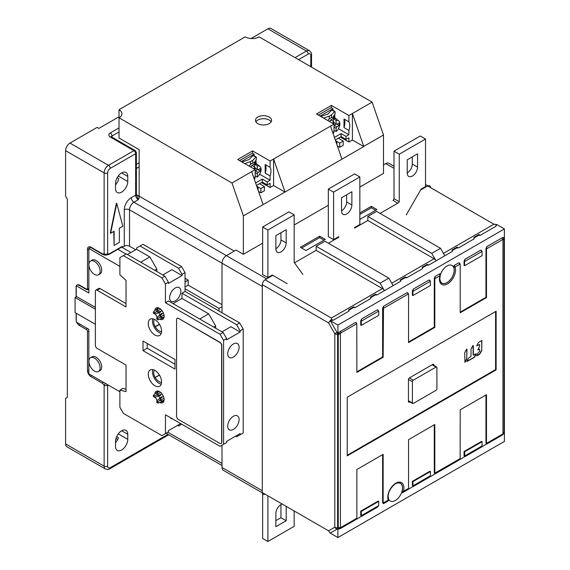 <?xml version="1.0" encoding="UTF-8"?>
<svg xmlns="http://www.w3.org/2000/svg" width="570" height="570" viewBox="0 0 570 570"><rect width="100%" height="100%" fill="white"/><g stroke="black" fill="none" stroke-linecap="round" stroke-linejoin="round"><path stroke-width="0.85" d="M115.518 441.387A8.671 5.009 -60 0 1 121.645 430.77A8.671 5.009 -60 0 1 125.977 430.343A8.671 5.009 -60 0 1 127.773 434.311L127.773 439.363A8.671 5.009 -60 0 1 121.645 449.986A8.671 5.009 -60 0 1 117.313 450.414A8.671 5.009 -60 0 1 115.518 446.445L115.518 441.387M115.518 442.726A8.671 5.009 120 0 0 118.425 437.689L116.636 436.656M107.88 384.857L107.63 385.263A2.48 1.432 180 0 1 104.132 385.263L102.636 383.389L90.993 376.67A4.952 2.857 60 0 1 87.488 370.6L87.488 331.163A1.24 0.713 -120 0 0 86.612 329.645L79.608 325.605A4.952 2.857 60 0 1 76.815 322.385M105.5 383.489L104.132 385.263L104.132 466.167A6.192 3.577 120 0 0 105.414 468.996L66.882 446.752A6.192 3.577 -60 0 1 65.6 443.916L65.6 398.409L67.346 397.397L67.346 199.201L65.6 196.166L65.6 150.658A6.192 3.577 -60 0 1 69.975 143.077L97.121 127.402L98.874 128.414L119.016 116.786M298.545 59.651L308.178 54.086A3.712 2.145 120 0 1 310.807 55.604A2.48 1.432 0 0 0 311.534 54.592C311.854 53.658 311.192 52.376 309.524 50.744L270.992 28.5A6.192 3.577 -60 0 0 267.893 28.806L251.042 38.539M136.579 195.432A2.48 1.432 120 0 0 137.498 195.204C139.279 196.315 139.543 197.811 138.282 199.707L136.38 194.142A2.48 1.432 180 0 1 135.66 195.154A3.712 2.145 -120 0 0 138.282 199.707L133.907 202.229A6.192 3.577 120 0 0 129.525 209.817L129.525 246.219A3.712 2.145 -0 0 0 124.274 246.219L122.172 247.437L122.172 246.425A1.24 0.713 60 0 1 121.916 246.988L108.87 254.519A1.24 0.713 -120 0 0 109.127 253.949L107.63 253.807L107.167 254.498L105.279 255.153L104.132 253.807A2.48 1.432 0 0 0 107.63 253.807L107.63 172.902A3.712 2.145 120 0 1 110.259 168.357L135.66 153.693A2.48 1.432 -120 0 0 133.907 150.658A2.48 1.432 -60 0 1 135.147 150.537L135.147 150.537A2.48 1.432 -60 0 1 135.66 151.67A2.48 1.432 180 0 1 136.38 152.682A2.48 1.432 180 0 1 135.66 153.693L135.66 195.154L131.278 197.683A3.712 2.145 -120 0 0 133.907 202.229L226.383 255.624L236.016 250.059L243.376 254.313L262.642 243.183M115.518 183.526A8.671 5.009 -60 0 1 121.645 172.902A8.671 5.009 -60 0 1 125.977 172.475A8.671 5.009 -60 0 1 127.773 176.444L127.773 181.502A8.671 5.009 -60 0 1 121.645 192.118A8.671 5.009 -60 0 1 117.313 192.546A8.671 5.009 -60 0 1 115.518 188.577L115.518 183.526M110.637 233.258L110.288 233.059L116.387 203.241L116.743 203.447L110.637 233.258L114.114 231.256L114.114 245.413L119.365 242.378L119.365 228.221L122.842 226.212L116.743 203.447M114.114 245.413L113.765 231.456M115.518 184.865A8.671 5.009 120 0 0 118.76 178.617L117.185 177.705M76.465 285.599A4.952 2.857 60 0 1 79.608 285.15L86.612 289.197L87.488 288.691L87.488 249.254A4.952 2.857 60 0 1 90.993 247.23L102.636 253.949L104.132 253.807L104.132 172.902A2.48 1.432 0 0 0 107.63 172.902M130.929 252.489L122.172 247.437M219.03 311.042L219.03 308.413L185.051 288.791M219.03 308.413L222.008 306.689M106.618 384.13L107.63 385.263L107.63 466.167A3.712 2.145 120 0 0 110.259 467.678L168 434.347M222.008 304.672L188.2 285.15L188.2 280.098L185.051 278.274M135.66 249.76L129.525 246.219M188.2 280.098L185.051 281.915M188.2 285.15L185.051 286.974M108.87 254.519L105.279 255.153M383.496 164.915L385.769 163.604A6.192 3.577 -60 0 1 388.868 163.298L394.005 166.262M222.008 312.759L222.008 263.212A6.192 3.577 -60 0 1 226.383 255.624L266.667 278.88L272.36 275.595L271.833 275.296M222.008 445.227L222.008 467.478A6.192 3.577 -60 0 0 223.29 470.314L262.3 492.836M222.008 467.478L262.293 490.734L262.293 286.468L129.525 209.817A3.712 2.145 0 0 0 124.274 209.817A9.911 5.721 -60 0 1 131.278 197.683M337.518 237.369L338.046 237.676L328.413 243.233L338.829 237.22M400.511 280.112L400.603 281.316L384.401 290.671A3.962 2.287 -120 0 0 382.42 288.577L316.151 250.316L294.925 262.57L294.17 262.136M430.435 187.566A3.962 2.287 120 0 0 427.635 185.948L420.624 189.995L426.054 186.86L425.534 186.561L421.152 189.083L406.268 214.869M393.485 199.999L392.901 200.341L397.803 203.177L380.076 213.408L398.95 202.514M452.181 250.28L452.274 251.484L436.071 260.839A3.962 2.287 -120 0 0 434.091 258.744L367.821 220.483L354.597 228.014M359.848 219.421L376.927 209.561L371.319 206.326L359.848 212.952M325.256 239.393L319.649 236.158L300.383 247.28L305.99 250.515L325.256 239.393M359.848 214.434L371.319 207.808L371.319 206.326M375.644 210.302L371.319 207.808M323.974 240.134L319.649 237.64L319.649 236.158M301.665 248.021L319.649 237.64M436.656 367.002A1.24 0.713 120 0 1 436.912 367.565L436.912 388.804A1.24 0.713 120 0 1 436.043 390.322L413.271 403.467A1.24 0.713 120 0 1 412.651 403.524A1.24 0.713 120 0 1 412.395 402.962L412.395 381.722A1.24 0.713 120 0 1 413.271 380.211L436.043 367.059A1.24 0.713 120 0 1 436.656 367.002L432.459 364.579M302.927 274.533L294.17 262.399L294.17 214.869L267.893 230.038L267.893 277.569L272.275 275.039L287.159 283.632M286.197 242.934A7.31 4.218 -60 0 1 283.012 250.287A7.31 4.218 -60 0 1 277.376 252.246A7.31 4.218 -60 0 1 275.866 248.898L275.866 235.652L286.197 229.689L286.197 242.934L280.946 239.899L280.946 232.717M294.17 214.869L288.912 211.84L262.642 227.003L262.642 274.533L267.893 277.569M267.893 230.038L262.642 227.003M275.866 248.798A7.31 4.218 120 0 0 280.946 239.899M393.272 200.555L394.005 198.695L394.005 151.164L420.275 135.995L425.534 139.03L425.534 186.561M407.229 172.952A7.31 4.218 120 0 0 412.309 164.06L417.561 167.088A7.31 4.218 -60 0 1 414.369 174.448A7.31 4.218 -60 0 1 408.74 176.401A7.31 4.218 -60 0 1 407.229 173.059L407.229 159.814L417.561 153.843L417.561 167.088M412.309 156.878L412.309 164.06M394.005 198.695L399.257 201.723L399.257 154.199L425.534 139.03M394.005 151.164L399.257 154.199M354.597 227.516L359.848 224.48L359.848 176.949L333.578 192.118L333.578 239.649L338.829 236.614M341.551 197.726L341.551 210.978A7.303 4.218 -60 0 0 343.062 214.32A7.303 4.218 -60 0 0 348.69 212.361A7.303 4.218 -60 0 0 351.875 205.015L351.875 191.769L341.551 197.726M359.848 176.949L354.597 173.914L328.32 189.083L328.32 236.614L333.578 239.649M341.551 210.871A7.303 4.218 120 0 0 346.624 201.98L346.624 194.797M333.578 192.118L328.32 189.083M294.17 510.962L294.17 526.331L267.893 541.5L262.642 538.465L262.642 493.919M280.946 504.543L280.946 517.688L275.866 520.617M267.893 541.5L267.893 495.793M286.083 506.295A7.31 4.218 -60 0 1 286.197 507.471L286.197 520.716L275.866 526.687L275.866 513.442A7.31 4.218 -60 0 1 282.107 504.001M280.946 517.688L286.197 520.716M126.077 254.078L117.855 249.332M76.23 313.258L76.23 322.043L88.842 329.325L88.842 373.87L119.892 391.797M165.435 302.748L220.077 334.298L223.148 332.531L168.499 300.981L165.435 302.748L165.435 283.938L161.93 277.868L123.398 255.624L119.892 257.647L119.892 274.84L126.027 280.397L126.027 306.945L97.121 290.258A2.48 1.432 -120 0 0 95.888 290.137A2.48 1.432 -120 0 0 95.375 291.27L95.375 345.37A2.48 1.432 -120 0 0 97.121 348.405L126.027 365.092L126.027 391.633L119.892 390.122L122.821 388.434L126.027 389.224M119.892 390.122L119.892 407.308L123.398 413.378L161.93 435.623L165.435 433.599L165.435 414.796L220.077 446.346L223.583 444.322L223.583 340.368L220.077 334.298M165.435 433.599L168.407 431.882L168.407 430.671L180.669 423.588M154.84 394.02A6.562 3.791 60 0 1 156.194 391.312A6.562 3.791 60 0 1 159.479 391.633A6.562 3.791 60 0 1 163.768 397.418A6.562 3.791 60 0 1 162.756 402.676A6.562 3.791 60 0 1 159.735 402.498M157.313 400.489A6.562 3.791 60 0 1 155.368 397.119M154.84 310.693A6.562 3.791 60 0 1 156.194 307.985A6.562 3.791 60 0 1 159.479 308.313A6.562 3.791 60 0 1 163.768 314.091A6.562 3.791 60 0 1 162.756 319.357A6.562 3.791 60 0 1 159.735 319.171M157.313 317.162A6.562 3.791 60 0 1 155.368 313.799M154.926 319.635A9.412 5.436 60 0 1 161.075 327.928A9.412 5.436 60 0 1 159.629 335.474A9.412 5.436 60 0 1 154.926 335.003A9.412 5.436 60 0 1 148.777 326.71A9.412 5.436 60 0 1 150.216 319.171A9.412 5.436 60 0 1 154.926 319.635M154.926 370.4A9.412 5.436 60 0 1 161.075 378.694A9.412 5.436 60 0 1 159.629 386.239A9.412 5.436 60 0 1 154.926 385.769A9.412 5.436 60 0 1 148.777 377.475A9.412 5.436 60 0 1 150.216 369.93A9.412 5.436 60 0 1 154.926 370.4M143.013 350.628L143.013 341.024L174.976 359.478L174.976 369.082L143.013 350.628L147.217 348.206L147.217 343.454M177.156 318.302A2.48 1.432 60 0 1 177.242 318.245A2.48 1.432 60 0 1 178.481 318.373L220.077 342.385A2.48 1.432 60 0 1 221.83 345.42L221.83 442.299A2.48 1.432 60 0 1 221.317 443.432A2.48 1.432 60 0 1 221.224 443.474M161.93 277.868L164.908 276.151L126.376 253.907L123.398 255.624M164.908 276.151L168.407 282.221L168.407 283.433L182.072 275.545L182.072 274.334L178.567 268.263L140.035 246.019L136.529 248.043L136.529 249.254L149.846 256.942L156.85 269.076L156.85 271.498M127.424 254.512L136.529 249.254M162.806 274.94L171.912 269.681L182.072 275.545M140.035 246.019L143.013 244.302L181.545 266.546L178.567 268.263M181.545 266.546L185.051 272.61L185.051 291.42L239.699 322.969L243.198 329.04L243.198 432.993L240.134 434.768L240.134 433.549L226.646 441.337L226.646 442.548L223.583 444.322M161.566 331.619A7.367 4.254 60 0 1 159.13 330.913A7.367 4.254 60 0 1 155.346 326.852L155.104 326.71A7.617 4.396 60 0 1 154.32 319.321M159.408 324.23L155.104 326.71M155.346 326.852L159.529 324.43M152.817 318.815A9.412 5.436 -120 0 0 159.13 332.581A9.412 5.436 -120 0 0 161.239 333.4M159.408 374.996L155.104 377.475L159.529 375.195M152.817 369.581A9.412 5.436 -120 0 0 159.13 383.346A9.412 5.436 -120 0 0 161.239 384.166M155.104 377.475A7.617 4.396 60 0 1 154.32 370.08M161.566 382.385A7.367 4.254 60 0 1 159.13 381.672A7.367 4.254 60 0 1 155.346 377.611M177.519 425.412L178.567 426.018L181.723 424.194M172.71 418.993A7.923 4.574 -60 0 1 171.278 418.622A7.923 4.574 -60 0 1 170.238 417.568M223.583 340.368L226.646 338.594L226.646 339.805L240.134 332.025L240.134 330.807L243.198 329.04M227.701 353.813A8.051 4.646 -60 0 1 231.213 345.712A8.051 4.646 -60 0 1 237.419 343.553A8.051 4.646 -60 0 1 239.087 347.244A8.051 4.646 -60 0 1 235.567 355.345A8.051 4.646 -60 0 1 229.368 357.497A8.051 4.646 -60 0 1 227.701 353.813M227.701 426.118A8.051 4.646 -60 0 1 231.213 418.017A8.051 4.646 -60 0 1 237.419 415.858A8.051 4.646 -60 0 1 239.087 419.549A8.051 4.646 -60 0 1 235.567 427.65A8.051 4.646 -60 0 1 229.368 429.801A8.051 4.646 -60 0 1 227.701 426.118M229.069 421.052A6.192 3.577 120 0 0 229.689 419.976M229.069 348.755A6.192 3.577 120 0 0 229.689 347.671M235.581 436.178L236.628 436.784L240.134 434.768M223.148 332.531L226.646 338.594M182.072 274.334L185.051 272.61M185.051 291.42L181.987 293.194L181.987 298.452L208.663 313.849L215.667 325.983L215.667 328.213M173.052 303.611L181.987 298.452M165.435 283.938L168.407 282.221M180.847 291.22A7.923 4.574 -60 0 1 177.384 299.2A7.923 4.574 -60 0 1 171.278 301.323A7.923 4.574 -60 0 1 169.639 297.69A7.923 4.574 -60 0 1 173.095 289.717A7.923 4.574 -60 0 1 179.201 287.594A7.923 4.574 -60 0 1 180.847 291.22M154.748 270.287L156.85 269.076M149.846 256.942L140.733 262.2M181.987 293.194L236.628 324.743L239.699 322.969M221.972 331.854L230.907 326.695L240.134 332.025M240.134 330.807L236.628 324.743M208.663 313.849L199.728 319.008M213.736 327.094L215.667 325.983M95.888 290.137L98.81 288.448A2.48 1.432 60 0 1 100.049 288.57L126.027 303.568M95.375 309.218L75.09 297.512L75.09 312.595L95.375 324.309M119.892 266.404L88.842 248.477L88.842 293.016L76.23 285.734L76.23 296.856M95.375 307.401L76.665 296.599L75.09 297.512M90.537 261.024L92.112 260.112A7.952 4.589 60 0 1 96.088 260.511A7.952 4.589 60 0 1 101.282 267.515A7.952 4.589 60 0 1 100.064 273.885L98.489 274.797A7.952 4.589 -120 0 0 99.707 268.427A7.952 4.589 -120 0 0 94.513 261.416A7.952 4.589 -120 0 0 90.537 261.024A7.952 4.589 -120 0 0 89.319 267.394A7.952 4.589 -120 0 0 94.513 274.405A7.952 4.589 -120 0 0 98.489 274.797M90.537 357.739L92.112 356.827A7.952 4.589 60 0 1 96.088 357.226A7.952 4.589 60 0 1 101.282 364.23A7.952 4.589 60 0 1 100.064 370.6L98.489 371.512A7.952 4.589 -120 0 0 99.707 365.142A7.952 4.589 -120 0 0 94.513 358.131A7.952 4.589 -120 0 0 90.537 357.739A7.952 4.589 -120 0 0 89.319 364.109A7.952 4.589 -120 0 0 94.513 371.12A7.952 4.589 -120 0 0 98.489 371.512M90.516 247.508L88.842 248.477M163.854 400.297L163.854 401.052A6.562 3.791 -120 0 0 163.932 401.073M158.175 391.098A6.562 3.791 -120 0 0 158.154 391.177L153.423 395.252A5.65 3.263 -120 0 0 153.423 396.599L154.705 397.34L154.705 395.993L153.423 395.252M158.809 396.007A6.562 3.791 -120 0 0 159.999 398.074M154.705 397.34L160.605 395.423L160.605 394.604M158.802 391.547L158.154 391.177M162.115 397.212L161.403 396.805L156.793 400.952L156.793 402.441A5.65 3.263 -120 0 0 157.954 403.111L157.954 401.629L156.793 400.952M158.994 391.383L156.793 393.307L156.793 394.789L154.705 395.993M156.793 394.789L157.954 395.459L157.954 393.977A5.65 3.263 -120 0 0 157.377 393.592A5.65 3.263 -120 0 0 156.793 393.307M160.647 392.481L157.954 393.977M162.115 394.112L157.954 395.459M163.968 398.238L161.331 399.819L160.042 399.078L160.042 400.418L161.331 401.159A5.65 3.263 -120 0 0 161.331 399.819M163.298 396.15L160.042 399.078M164.096 400.218L161.331 401.159M163.854 401.052L157.954 403.111M160.042 400.418L157.954 401.629M163.854 316.977L163.854 317.725A6.562 3.791 -120 0 0 163.932 317.746M158.175 307.772A6.562 3.791 -120 0 0 158.154 307.85L153.423 311.933A5.65 3.263 -120 0 0 153.423 313.272L154.705 314.013L160.605 312.096L160.605 311.277M158.809 312.681A6.562 3.791 -120 0 0 159.999 314.747M158.802 308.228L158.154 307.85M162.115 313.892L161.403 313.479L156.793 317.632L156.793 319.115A5.65 3.263 -120 0 0 157.954 319.784L157.954 318.302L156.793 317.632M158.994 308.057L156.793 309.98L156.793 311.462L154.705 312.673L153.423 311.933M154.705 312.673L154.705 314.013M156.793 311.462L157.954 312.132L157.954 310.65A5.65 3.263 -120 0 0 157.377 310.265A5.65 3.263 -120 0 0 156.793 309.98M160.647 309.154L157.954 310.65M162.115 310.785L157.954 312.132M163.968 314.918L161.331 316.493L160.042 315.752L163.298 312.823M164.096 316.892L161.331 317.839A5.65 3.263 -120 0 0 161.331 316.493M160.042 315.752L160.042 317.098L161.331 317.839M163.854 317.725L157.954 319.784M160.042 317.098L157.954 318.302M174.976 364.23L147.217 348.206M178.303 318.473A2.48 1.432 -120 0 0 177.071 318.352A2.48 1.432 -120 0 0 176.558 319.485L176.558 416.357A2.48 1.432 -120 0 0 178.303 419.392L219.906 443.41A2.48 1.432 -120 0 0 221.146 443.531A2.48 1.432 -120 0 0 221.659 442.398L221.659 345.52A2.48 1.432 -120 0 0 219.906 342.492L178.481 318.373M329.232 119.094L329.232 116.159L323.632 118.118M335.132 112.041L334.64 111.62L335.132 112.041L335.017 114.214L332.787 117.384M329.232 116.159L331.512 114.841L334.64 111.62L332.317 110.416M334.676 114.399L334.904 118.068M334.939 116.323L333.913 117.541M331.826 109.996L327.9 114.057L320.817 116.494M250.494 164.53L250.494 161.616L244.801 163.618M256.393 157.505L255.902 157.085L256.393 157.505L256.279 159.671L254.049 162.885M250.494 161.616L252.774 160.298L255.902 157.085L253.579 155.881M255.937 159.864L256.165 163.618M256.201 161.787L255.125 163.056M253.087 155.46L249.161 159.514L241.986 161.994M464.685 362.228L466.78 358.701L466.766 349.139M473.414 355.153L473.328 345.677L472.836 345.726L471.02 349.004L471.02 356.293L468.633 358.11L466.901 361.572L474.361 357.362L476.299 354.148L476.093 353.699L473.62 355.131L473.121 354.846L473.114 345.484M466.823 361.466L474.155 357.24L476.164 353.671M476.627 355.801L479.548 354.034L481.686 350.329L481.764 340.454M476.905 345.905L479.584 344.458L476.705 345.926L478.437 342.456L481.892 340.461L481.686 350.329M478.059 349.902L479.584 349.118L477.852 349.781L479.584 346.453L479.584 344.458M382.62 454.632L382.62 502.754L383.496 503.68L383.225 502.997L388.277 500.082A1.24 0.919 -21.3 0 0 388.562 499.128L388.277 500.082A11.393 6.576 120 0 1 387.785 497.161A11.393 6.576 120 0 1 395.844 483.203A11.393 6.576 120 0 1 403.902 487.856A11.393 6.576 120 0 1 403.403 491.347L408.462 488.426L408.54 487.792L408.54 439.67L434.81 424.5L434.81 472.623L434.29 472.922L434.29 424.807M408.462 488.426L407.165 490.015L402.627 492.63L402.114 492.63L402.128 491.162A10.26 5.921 -60 0 0 402.57 488.013A10.26 5.921 -60 0 0 398.615 482.84C394.711 482.256 387.771 490.742 388.149 496.648L388.555 499.12A1.24 0.919 -21.3 0 0 388.505 499.021M504.4 441.422L504.4 228.933L337.903 325.064L337.903 537.553L504.4 441.422M378.216 310.451L377.354 309.831L378.687 311.113L361.33 321.138L361.252 325.399L360.724 325.092L360.724 320.86L361.252 321.772M361.33 321.138L361.608 318.922L377.354 309.831M361.608 318.922L360.724 320.86M378.687 505.618L377.376 507.214L361.608 516.313L361.33 515.636L378.687 505.618L378.765 501.351L378.238 501.051L360.724 511.162L360.724 515.394L361.608 516.313L377.361 507.222M412.395 485.562L413.279 486.481L413.001 485.811L430.357 475.786L430.435 471.525L429.908 471.219L412.395 481.329L412.395 485.562L412.922 485.262L413.001 485.811M430.357 475.786L429.025 477.396L413.279 486.481L429.032 477.389M429.887 280.618L429.025 279.998L430.357 281.281L413.001 291.306L413.279 289.09L412.395 291.035L412.922 291.94L412.922 295.566L412.395 295.267L412.395 291.035M413.279 289.09L429.025 279.998M388.149 496.876A10.153 5.864 120 0 0 390.236 500.994A10.153 5.864 120 0 0 395.316 500.496A10.153 5.864 120 0 0 401.95 491.547A10.153 5.864 120 0 0 400.397 483.41A10.153 5.864 120 0 0 395.787 483.659M439.819 278.958A10.153 5.864 120 0 0 441.907 283.076A10.153 5.864 120 0 0 446.987 282.57A10.153 5.864 120 0 0 453.62 273.621A10.153 5.864 120 0 0 452.067 265.485A10.153 5.864 120 0 0 446.987 265.99A10.153 5.864 120 0 0 440.382 274.847M339.022 529.01L339.456 528.012L340.411 527.214L340.846 527.464A2.48 1.432 60 0 1 340.333 528.604L355.488 519.847L339.022 529.01A2.309 1.332 120 0 1 338.245 527.856L338.245 334.355A2.309 1.332 120 0 1 339.022 332.31L355.459 322.47L356.791 323.753L356.87 372.424L383.147 357.255L383.503 306.282L407.13 292.638L408.54 294.469L408.54 342.591L434.81 327.422L434.29 327.116L408.54 341.986M388.526 500.474L383.496 503.68L388.07 501.037M434.29 472.922L435.174 473.841L434.81 472.623M458.822 460.19L435.174 473.841L458.822 460.19L460.132 458.594L460.211 409.837L486.481 394.668L486.481 442.79L485.961 443.089L485.961 394.974M485.961 443.089L486.844 444.016L501.999 435.259L486.844 444.016L486.481 442.79M502.092 435.209L501.985 435.266A2.48 1.432 -120 0 0 501.999 435.259A2.48 1.432 -120 0 0 502.512 434.126L503.609 433.243L503.282 434.176L501.999 435.259M503.282 434.176A2.309 1.332 120 0 0 503.367 434.069A2.309 1.332 120 0 0 503.759 433.385A2.309 1.332 120 0 0 504.058 432.124L504.058 238.631A2.309 1.332 120 0 0 503.289 237.469L503.609 238.908L502.947 239.877L502.512 239.621A2.48 1.432 -120 0 0 501.985 237.875L503.282 237.469M485.961 248.563L486.481 249.468L486.481 297.59L485.961 297.291L485.961 248.563L486.844 246.618L501.985 237.875M485.961 297.291L460.211 312.153M459.662 263.433L458.807 262.806L460.211 264.637L460.211 312.759L486.481 297.59M434.29 327.116L434.29 278.388L435.166 276.457L439.684 273.857L440.325 274.142L440.268 275.559A1.24 0.427 -165 0 1 439.947 275.745A11.393 6.576 120 0 0 439.456 279.236A11.393 6.576 120 0 0 447.514 283.889A11.393 6.576 120 0 0 455.565 269.931A11.393 6.576 120 0 0 455.074 267.009L454.297 265.421L458.807 262.806M453.777 266.012L453.798 267.465A10.26 5.921 -60 0 1 454.24 270.094A10.26 5.921 -60 0 1 446.987 282.656A10.26 5.921 -60 0 1 440.524 281.815L439.819 278.73L440.268 275.559M407.992 293.265L407.13 292.638M383.503 306.282L382.62 308.22L383.147 309.132M356.87 371.811L382.62 356.948L382.62 308.22M356.328 323.09L355.459 322.47M481.557 250.793L480.695 250.166L482.028 251.448L482.106 255.624L464.586 265.734L464.066 265.435L464.066 261.203L464.586 262.107L464.586 265.734M464.066 261.203L464.949 259.257L480.695 250.166M464.066 451.497L464.066 455.736L464.949 456.655L480.717 447.55L464.949 456.655L464.586 451.803L464.066 451.497L481.579 441.387L482.106 441.693L464.586 451.803M480.695 447.564L482.028 445.954L482.106 441.693M474.212 237.868L478.65 235.303L480.296 235.303L495.886 226.304L496.705 224.487L504.4 228.933M355.053 520.104L370.536 510.87M406.738 490.264L422.206 481.037M428.604 477.639L436.071 473.321A3.962 2.287 -120 0 1 436.057 473.335M444.814 468.276A3.962 2.287 60 0 0 444.828 468.269L451.982 463.845M458.401 460.432L473.877 451.205M480.296 447.792L496.05 438.351M272.802 275.346L265.093 279.792A3.962 2.287 120 0 0 262.293 284.644L262.293 492.558L328.562 530.82L330.201 533.107L337.903 537.553M330.201 533.107L337.027 529.167A2.8 1.617 -120 0 0 337.604 527.884L337.604 334.383A2.8 1.617 -120 0 0 337.027 332.431L330.201 320.618L337.903 325.064M474.076 237.64L474.169 238.844L458.401 247.943L456.755 247.95L452.316 250.515M348.847 309.945L348.933 311.149L333.343 320.148L330.201 320.618L331.362 319.542L331.362 318.053L382.42 288.577M370.735 297.305L370.828 298.509L355.067 307.608L353.421 307.608L348.975 310.173M294.476 262.827L316.151 250.316L316.151 246.268L380.076 283.183L384.401 290.671L376.962 294.968L375.317 294.968L370.87 297.533M400.646 280.34L405.092 277.775L406.738 277.775L405.384 276.949L400.311 279.877L400.603 281.316M422.406 267.472L422.498 268.677L406.738 277.775M422.541 267.701L426.98 265.136L428.626 265.136L427.279 264.309L422.206 267.237L422.498 268.677M444.828 255.78L440.503 248.292L376.578 211.385L367.821 216.436L431.747 253.351L436.071 260.839L428.626 265.136M452.274 251.484L451.982 250.045L457.055 247.116L456.755 247.95M458.401 247.943L457.055 247.116M480.296 235.303L478.95 234.477L473.877 237.405L474.169 238.844M495.886 226.304L496.05 224.459L493.905 224.21L427.635 185.948M354.597 228.121L367.821 220.483L367.821 216.436M316.151 246.268L324.907 241.217L388.84 278.124L380.076 283.183M262.293 492.558A3.962 2.287 120 0 0 265.093 494.176L328.562 530.82L334.804 527.214L334.804 333.714L337.027 332.431M262.293 284.644L328.562 322.905L330.201 320.618M393.157 285.613L388.84 278.124M440.503 248.292L431.747 253.351M427.279 264.309L426.98 265.136M422.498 267.722L422.206 267.237L422.498 267.722M405.384 276.949L405.092 277.775M400.61 280.369L400.311 279.877L400.61 280.369M333.343 320.148L331.362 319.542M355.067 307.608L353.714 306.781L348.641 309.709L348.933 311.149M376.962 294.968L375.609 294.141L370.536 297.07L370.828 298.509M375.317 294.968L375.609 294.141M370.835 297.554L370.536 297.07L370.835 297.554M353.714 306.781L353.421 307.608M348.94 310.194L348.641 309.709L348.94 310.194M496.705 224.487L496.05 224.459M409.844 401.907L409.502 402.099A1.489 0.855 120 0 1 408.761 402.178A1.489 0.855 120 0 1 408.455 401.494L408.455 379.649A1.489 0.855 120 0 1 409.502 377.832L432.801 364.38A1.489 0.855 120 0 1 433.542 364.308A1.489 0.855 120 0 1 433.848 364.992L433.848 365.377M347.237 455.238L495.594 369.588L495.594 311.548M464.963 361.979L464.678 352.666L466.495 349.389L466.987 349.339L466.695 358.986M465.17 362.1L466.901 359.107M479.584 349.118L479.669 351.305L478.437 352.445L476.705 355.915L479.555 354.369L481.892 350.45M347.237 455.85L347.237 397.197L496.114 311.241L496.114 369.894L347.237 455.85M495.594 369.588L496.114 369.894M383.225 502.997L383.147 502.455L382.62 502.754M355.459 519.861L356.87 517.617L356.87 469.502L383.147 454.333L383.147 502.455M339.022 332.31L339.456 333.678L340.411 333.714L340.846 332.966A2.48 1.432 60 0 0 340.319 331.213M434.29 278.388L434.81 279.3L434.81 327.422M434.81 279.3L435.166 276.457M486.481 249.468L486.844 246.618M402.114 492.63L402.641 492.623L403.403 491.347A1.24 0.427 15 0 1 402.128 491.162M459.527 262.998L460.132 264.088L455.074 267.009A1.24 0.919 158.7 0 1 453.798 267.465M440.197 273.857L439.684 273.857L439.947 275.745L434.896 278.666M407.856 292.823L408.462 293.921L383.225 308.491M382.62 356.948L383.147 357.255M356.186 322.656L356.791 323.753L340.846 332.966M478.95 234.477L478.65 235.303M474.169 237.897L473.877 237.405L474.169 237.897M452.281 250.536L451.982 250.045L452.281 250.536M378.081 310.016L378.765 311.662L378.765 315.288L361.252 325.399M360.724 511.162L361.252 511.468L361.33 515.636M361.252 511.468L378.765 501.351M412.922 485.262L412.922 481.636L412.395 481.329M430.435 471.525L412.922 481.636M413.001 291.306L412.922 291.94M430.257 281.074L430.435 285.456L412.922 295.566M464.586 262.107L464.949 259.257M481.415 250.358L482.028 251.448L464.671 261.473M234.27 251.071L139.158 196.166L139.158 149.646L119.016 138.018L119.016 117.79A9.911 5.721 0 0 0 121.923 113.751A9.911 5.721 0 0 0 119.016 109.704L245.129 36.893A9.911 5.721 0 0 0 259.136 36.893L372.11 102.123L383.496 134.983L383.496 173.415L359.848 187.067M372.11 102.123L348.904 115.518L331.391 105.407L316.5 114L334.013 124.117L270.087 161.025L252.567 150.915L237.683 159.507L255.196 169.618L231.99 183.02L243.376 215.88L243.376 254.313M119.016 109.704L119.016 117.79L231.99 183.02M269.211 123.612A8.051 4.646 0 0 0 271.569 120.32A8.051 4.646 0 0 0 266.596 116.031A8.051 4.646 0 0 0 257.825 117.035A8.051 4.646 0 0 0 255.467 120.32A8.051 4.646 0 0 0 260.433 124.616A8.051 4.646 0 0 0 269.211 123.612M271.128 121.838A8.051 4.646 0 0 0 257.825 120.071A8.051 4.646 0 0 0 255.909 121.838M335.545 140.676L339.706 143.077L343.211 141.054L338.309 138.218L341.109 136.601L346.011 139.436L348.904 137.769L348.904 142.016L340.319 137.057M348.904 130.43L343.995 127.595L343.995 119.016L348.904 121.845A11.763 6.79 -60 0 1 348.904 130.43L348.904 134.734L338.445 128.692M331.391 105.407L331.391 107.73M348.904 115.518L348.904 121.845M256.728 186.176L260.889 188.577L264.394 186.554L259.485 183.725L262.293 182.108L267.195 184.936L270.087 183.269L270.087 187.516L261.502 182.564M343.211 141.054L343.211 145.3L339.706 147.324L337.383 145.984M352.403 139.992L352.403 113.494L363.788 146.561L352.403 139.992L348.904 142.016M363.788 146.561L284.971 192.069L273.586 185.492L270.087 187.516M284.971 192.069L243.376 215.88M258.566 191.484L260.889 192.824L264.394 190.808L264.394 186.554M334.426 137.427L341.109 133.572L346.011 136.401L348.904 134.734M336.058 142.151L336.906 141.659L335.637 140.925M255.602 182.934L262.293 179.073L267.195 181.908L270.087 180.234L259.628 174.199M257.241 187.651L258.089 187.167L256.821 186.433M346.011 136.401L346.011 139.436M343.995 127.595A11.763 6.79 120 0 0 343.995 119.016M333.215 133.929A11.763 6.79 -60 0 1 334.013 130.445L334.013 124.117M265.178 164.516A11.763 6.79 120 0 1 265.178 173.102L265.178 164.516L270.087 167.352A11.763 6.79 -60 0 1 270.087 175.93L270.087 180.234M336.906 141.659L336.906 144.595M335.303 139.956L338.309 138.218M341.109 133.572L341.109 136.601M259.485 183.725L256.479 185.464M339.706 143.077L339.706 147.324M262.293 179.073L262.293 182.108M258.089 187.167L258.089 190.095M254.391 179.436A11.763 6.79 -60 0 1 255.196 175.945L255.196 169.618M265.178 173.102L270.087 175.93M270.087 161.025L270.087 167.352M284.971 191.869L273.586 159.001L273.586 185.492M267.195 181.908L267.195 184.936M252.567 150.915L252.567 153.237M260.889 188.577L260.889 192.824M383.496 134.983L363.788 146.362M330.514 126.134L341.893 159.001M251.691 171.641L263.076 204.509M328.32 205.264L294.17 224.986M249.047 166.07A7.431 4.289 -60 0 1 255.495 163.234L257.07 164.146A7.431 4.289 -60 0 1 257.946 164.972M250.622 166.982A7.431 4.289 -60 0 1 257.07 164.146M250.715 167.031A7.253 4.189 -60 0 1 252.218 165.464L255.025 167.345A6.933 4.004 120 0 0 253.679 168.741M254.498 166.996L254.498 164.146L257.298 166.034A6.933 4.004 120 0 1 259.82 166.312A6.933 4.004 120 0 1 257.298 177.049L257.298 173.786L258.103 172.389L260.383 171.078L257.576 169.461L255.196 170.95M254.498 164.146A7.253 4.189 -60 0 1 257.184 164.431L259.82 166.312M255.303 168.143L258.103 169.76L260.383 168.449L260.383 171.078M254.534 178.481A6.933 4.004 120 0 0 255.025 178.36L255.025 176.479M255.025 169.518L255.025 167.345M257.298 166.034L257.298 169.297M257.298 177.049L255.168 176.023M257.298 173.786L255.196 172.567M258.103 172.389L255.303 170.772M327.864 120.562A7.431 4.289 -60 0 1 334.312 117.726L335.894 118.638A7.431 4.289 -60 0 1 336.763 119.465M329.439 121.474A7.431 4.289 -60 0 1 335.894 118.638M329.531 121.524A7.253 4.189 -60 0 1 331.035 119.957L333.842 121.845A6.933 4.004 120 0 0 332.495 123.241M333.315 121.488L333.315 118.646L336.115 120.526A6.933 4.004 120 0 1 338.637 120.812A6.933 4.004 120 0 1 336.115 131.542L336.115 128.279L336.92 126.882L339.2 125.571L336.393 123.954L334.013 125.45M333.315 118.646A7.253 4.189 -60 0 1 336.001 118.923L338.637 120.812M334.12 122.636L336.92 124.253L339.2 122.942L339.2 125.571M333.35 132.974A6.933 4.004 120 0 0 333.842 132.86L333.842 130.972M333.842 124.011L333.842 121.845M336.115 120.526L336.115 123.79M336.115 131.542L333.992 130.516M336.115 128.279L334.013 127.067M336.92 126.882L334.12 125.265M254.149 155.788L254.149 154.149L241.274 161.581M254.149 154.149L252.396 153.138L239.521 160.569M332.966 110.373L332.966 108.642L320.091 116.073M332.966 108.642L331.213 107.63L318.338 115.062M118.275 433.884L127.773 439.363M127.773 434.311L121.645 430.77M115.981 438.423L117.712 439.427M119.016 127.908L110.259 132.96A4.952 2.857 180 0 0 110.259 137.007L133.907 150.658L108.507 165.321L69.975 143.077M267.893 28.806L306.425 51.051L295.046 57.627M111.321 136.772A2.48 1.432 180 0 1 112.012 135.995A2.48 1.432 -120 0 0 110.259 132.96M112.012 138.018L112.012 135.995L119.016 131.948M136.38 164.395L139.158 162.792M139.158 166.839L136.38 168.442M110.259 137.007A2.48 1.432 -60 0 1 111.499 136.886L111.285 137.007M124.274 246.219L124.274 209.817M122.172 246.425L109.127 253.949M127.773 176.444L121.645 172.902M118.275 176.016L127.773 181.502M76.109 296.927L76.109 287.173A4.952 2.857 60 0 1 76.23 286.183M76.109 313.187L76.109 319.535A4.952 2.857 60 0 0 76.23 320.668M107.63 466.167A2.48 1.432 180 0 1 104.132 466.167L65.6 443.916M65.6 150.658L104.132 172.902A6.192 3.577 120 0 1 108.507 165.321A2.48 1.432 -120 0 1 110.259 168.357M88.842 288.847A1.24 0.713 180 0 1 87.488 288.691M87.488 249.254A1.24 0.713 0 0 0 88.842 249.411M89.497 248.093A3.712 2.145 60 0 1 90.01 247.551L91.25 247.8A1.24 0.713 -60 0 1 90.993 247.23M310.807 55.604L310.807 66.726M168.727 434.768L109.746 468.818A2.48 1.432 -120 0 0 110.259 467.678M103.177 382.142A1.24 0.713 120 0 0 102.636 383.389M90.993 376.67A1.24 0.713 -60 0 1 91.535 375.423M88.842 370.757A1.24 0.713 180 0 1 87.488 370.6M87.488 331.163A1.24 0.713 0 0 0 88.842 331.32M88.842 329.638A2.48 1.432 -120 0 0 88.557 329.161M87.181 328.37A1.24 0.713 120 0 0 86.612 329.645M79.608 325.605A1.24 0.713 -60 0 1 80.178 324.323M78.624 285.477L79.864 285.72A1.24 0.713 -60 0 1 79.608 285.15M86.612 289.197A1.24 0.713 120 0 0 86.868 289.767L79.864 285.72M86.868 289.767L88.728 289.824A2.48 1.432 -120 0 0 88.842 289.752M222.008 463.431L167.886 432.188M309.524 50.744A6.192 3.577 120 0 0 306.425 51.051A2.48 1.432 60 0 1 308.178 54.086M102.636 253.949A1.24 0.713 120 0 0 102.892 254.519L105.528 255.246A2.48 2.48 0 0 1 105.5 255.239M385.769 163.604L394.005 168.357M432.096 364.786L436.043 367.059M413.271 380.211L409.338 377.939M412.395 402.962L408.455 400.689M408.469 379.456L412.395 381.722M346.624 201.98L351.875 205.015M97.121 290.258L100.049 288.57M331.512 114.841L331.512 117.662M333.251 117.399L334.626 115.767M252.774 160.298L252.774 163.141M254.469 162.906L255.887 161.225M443.432 253.358L493.905 224.21M328.562 322.905L334.804 333.714A3.962 2.287 180 0 0 337.084 334.369A3.962 2.287 180 0 0 337.604 334.383M337.027 529.167A3.962 3.235 -120 0 1 334.804 527.214A3.962 2.287 0 0 0 337.604 527.884M265.093 279.792L331.362 318.053M391.761 283.183L434.091 258.744M408.455 401.494L409.502 402.099M433.848 364.992L432.801 364.38M486.559 443.339L502.512 434.126M434.896 473.164L460.132 458.594M340.846 527.464L356.791 518.258M338.245 334.355A3.962 2.287 180 0 0 340.411 333.714L340.411 527.214A3.962 2.287 0 0 1 338.245 527.856M502.512 239.621L486.559 248.834M504.058 432.124A3.962 2.287 0 0 1 502.947 433.371L502.947 239.877A3.962 2.287 180 0 0 504.058 238.631M361.252 515.095L360.724 515.394M464.586 455.43L464.066 455.736M464.671 455.979L482.028 445.954M135.147 150.537L111.499 136.886M136.38 194.142L136.38 152.682M109.746 468.818C109.098 469.566 107.652 469.623 105.414 468.996M166.07 433.236L222.008 465.526M383.496 164.238L384.08 164.58M311.534 67.146L311.534 54.592M136.622 195.588L136.258 195.325M91.25 247.8L102.892 254.519M427.878 185.82L425.534 184.466M412.651 403.524L408.455 401.102M334.961 111.528L332.146 109.903M256.222 156.985L253.408 155.361M402.627 492.637L407.165 490.015M503.367 434.069A3.962 3.962 0 0 0 503.759 433.385M429.751 280.184L430.264 281.074"/></g></svg>

